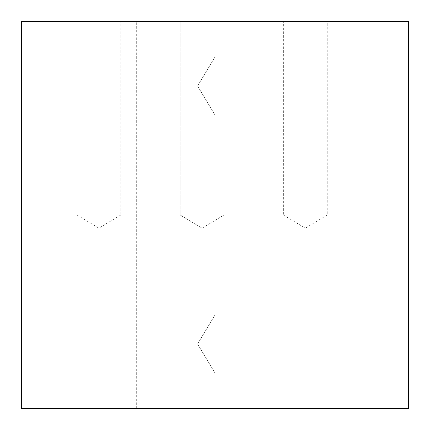 <?xml version="1.0" encoding="UTF-8"?>
<svg xmlns="http://www.w3.org/2000/svg" width="430" height="430" viewBox="0 0 430 430"><rect width="100%" height="100%" fill="white"/><g stroke="black" fill="none" stroke-linecap="round" stroke-linejoin="round"><path stroke-width="0.32" stroke-dasharray="2.15 1.61" d="M21.5 408.5L408.5 408.5L408.5 21.5L21.5 21.5L21.5 408.5M202.1 408.5L136.31 408.5L202.1 408.5M202.1 21.5L136.31 21.5L202.1 21.5M283.37 21.5L327.23 21.5L283.37 21.5L283.37 215L327.23 215L283.37 215L305.3 228.179L327.23 215L327.23 21.5M120.83 21.5L76.97 21.5L120.83 21.5L120.83 215L76.97 215L120.83 215L98.9 228.179L76.97 215L76.97 21.5M408.5 86L408.5 115.025L408.5 86M408.5 344L408.5 373.025L408.5 344M202.1 215L224.03 215L202.1 215M215 86L215 115.025L215 86M215 344L215 373.025L215 344M267.89 408.5L267.89 21.5M136.31 408.5L136.31 21.5M180.17 21.5L180.17 215L180.17 21.5M224.03 21.5L224.03 215L224.03 21.5M408.5 56.975L215 56.975L408.5 56.975M408.5 115.025L215 115.025L408.5 115.025M408.5 314.975L215 314.975L408.5 314.975M408.5 373.025L215 373.025L408.5 373.025M202.1 228.179L224.03 215L202.1 228.179L180.17 215L202.1 228.179M197.558 86L215 115.025L197.558 86L215 56.975L197.558 86M197.558 344L215 373.025L197.558 344L215 314.975L197.558 344"/><path stroke-width="0.64" d="M21.5 408.5L408.5 408.5L408.5 21.5L21.5 21.5L21.5 408.5"/></g></svg>
